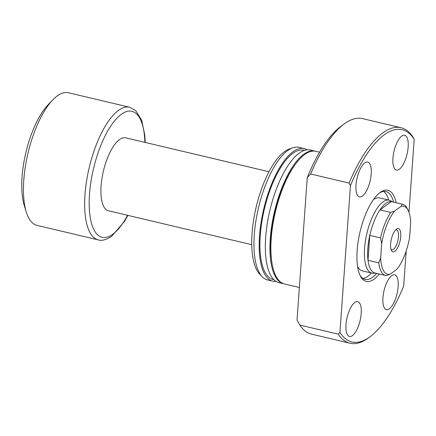 <?xml version="1.0" encoding="UTF-8"?>
<svg xmlns="http://www.w3.org/2000/svg" width="436" height="436" viewBox="0 0 436 436"><rect width="100%" height="100%" fill="white"/><g stroke="black" fill="none" stroke-linecap="round" stroke-linejoin="round"><path stroke-width="0.65" d="M396.471 229.194A11.925 4.453 -76.7 0 1 400.749 236.563A11.925 4.453 -76.7 0 1 394.885 251.3A11.925 4.453 -76.7 0 1 391.419 250.455A11.925 4.453 -76.7 0 1 391.348 239.222A11.925 4.453 -76.7 0 1 396.449 229.211A11.925 4.453 -76.7 0 1 396.471 229.194M390.999 249.365A10.219 3.82 103.3 0 0 391.79 249.828A10.219 3.82 103.3 0 0 393.463 249.354A10.219 3.82 103.3 0 0 398.259 238.721A10.219 3.82 103.3 0 0 396.498 229.935A10.219 3.82 103.3 0 0 395.583 230.001M385.707 275.525A36.629 13.68 -76.7 0 1 378.764 262.864L380.688 257.872A34.924 13.042 103.3 0 0 390.16 274.19L386.165 275.612A36.629 13.68 -76.7 0 1 385.707 275.525L374.944 272.974A36.629 13.68 -76.7 0 1 368 260.314L369.788 235.402A36.629 13.68 -76.7 0 1 379.925 209.907L391.354 201.606A36.629 13.68 103.3 0 0 385.811 203.389A36.629 13.68 103.3 0 0 379.925 209.907L390.694 212.457L394.684 211.035L401.202 206.299L402.123 204.152A36.629 13.68 -76.7 0 1 402.581 204.239A36.629 13.68 -76.7 0 1 407.224 208.528L408.156 210.348A34.924 13.042 103.3 0 0 401.202 206.299M375.663 273.149L373.396 273.263A37.48 14.001 -76.7 0 1 371.875 273.127A37.48 14.001 -76.7 0 1 365.412 240.917A37.48 14.001 -76.7 0 1 382.999 201.917A37.48 14.001 -76.7 0 1 389.141 200.184A37.48 14.001 -76.7 0 1 390.558 200.745L392.536 201.863M394.684 211.035A34.924 13.042 103.3 0 0 381.702 243.664L380.552 237.947L369.788 235.402A36.629 13.68 103.3 0 0 368 260.314L378.764 262.864M251.736 244.689L108.401 210.762A37.48 14.001 -76.7 0 1 101.937 178.558A37.48 14.001 -76.7 0 1 119.519 139.558A37.48 14.001 -76.7 0 1 125.666 137.82L269.001 171.746M98.258 239.876L37.055 225.39A68.141 25.452 -76.7 0 1 26.215 211.874A68.141 25.452 -76.7 0 1 52.696 99.986A68.141 25.452 -76.7 0 1 57.279 95.92A68.141 25.452 -76.7 0 1 68.447 92.764L129.65 107.251A68.141 25.452 -76.7 0 0 118.483 110.406A68.141 25.452 -76.7 0 0 86.513 181.316A68.141 25.452 -76.7 0 0 98.258 239.876C101.435 241.113 105.904 239.925 111.66 236.317L124.527 221.379L127.933 215.389M26.215 211.874L24.253 205.503A61.329 22.906 -76.7 0 1 48.091 104.804L52.696 99.986M380.552 237.947A36.629 13.68 -76.7 0 1 390.694 212.457M402.581 204.239L391.811 201.694A36.629 13.68 -76.7 0 0 391.354 201.606L402.123 204.152M408.156 210.348A34.924 13.042 103.3 0 1 410.674 222.622L409.655 236.83A34.924 13.042 103.3 0 1 396.678 269.459L390.16 274.19M380.688 257.872L381.702 243.664M379.255 273.999A46.848 17.5 -76.7 0 1 373.963 279.263A46.848 17.5 -76.7 0 1 360.338 275.95A46.848 17.5 -76.7 0 1 360.043 231.81A46.848 17.5 -76.7 0 1 380.094 192.489A46.848 17.5 -76.7 0 1 380.187 192.423A46.848 17.5 -76.7 0 1 396.128 202.713M359.885 274.996A45.142 16.862 103.3 0 0 365.139 279.411A45.142 16.862 103.3 0 0 372.535 277.318A45.142 16.862 103.3 0 0 376.693 273.388M393.566 202.108A45.142 16.862 103.3 0 0 385.931 191.546A45.142 16.862 103.3 0 0 379.26 193.137M389.141 200.184L379.554 197.917A37.48 14.001 103.3 0 0 373.434 199.634M362.932 278.43A45.142 16.862 103.3 0 0 367.924 276.228A45.142 16.862 103.3 0 0 371.434 273.023M388.699 200.08A45.142 16.862 103.3 0 0 383.522 191.437M362.42 196.047A17.887 6.682 103.3 0 0 370.813 177.436A17.887 6.682 103.3 0 0 367.728 162.067A17.887 6.682 103.3 0 0 364.796 162.895A17.887 6.682 103.3 0 0 356.403 181.507A17.887 6.682 103.3 0 0 359.487 196.876A17.887 6.682 103.3 0 0 362.42 196.047M352.413 335.622A17.887 6.682 103.3 0 0 360.806 317.01A17.887 6.682 103.3 0 0 357.722 301.641A17.887 6.682 103.3 0 0 354.79 302.47A17.887 6.682 103.3 0 0 346.397 321.081A17.887 6.682 103.3 0 0 349.481 336.45A17.887 6.682 103.3 0 0 352.413 335.622M389.348 308.792A17.887 6.682 103.3 0 0 397.741 290.18A17.887 6.682 103.3 0 0 394.656 274.805A17.887 6.682 103.3 0 0 391.73 275.634A17.887 6.682 103.3 0 0 383.337 294.251A17.887 6.682 103.3 0 0 386.421 309.62A17.887 6.682 103.3 0 0 389.348 308.792M399.354 169.217A17.887 6.682 103.3 0 0 407.747 150.605A17.887 6.682 103.3 0 0 404.663 135.231A17.887 6.682 103.3 0 0 401.73 136.059A17.887 6.682 103.3 0 0 393.337 154.676A17.887 6.682 103.3 0 0 396.422 170.045A17.887 6.682 103.3 0 0 399.354 169.217M319.572 152.208L315.877 151.33A68.141 25.452 103.3 0 0 304.71 154.486A68.141 25.452 103.3 0 0 272.74 225.396A68.141 25.452 103.3 0 0 284.49 283.956L299.374 287.477M294.796 165.108A66.441 24.814 103.3 0 0 271.819 262.189M315.413 151.232A68.141 25.452 103.3 0 0 314.956 151.112L310.345 150.022A68.141 25.452 103.3 0 0 299.172 153.178A68.141 25.452 103.3 0 0 267.203 224.088A68.141 25.452 103.3 0 0 278.953 282.642L283.563 283.738A68.141 25.452 103.3 0 0 284.027 283.831M314.956 151.112A68.141 25.452 103.3 0 0 303.788 154.268A68.141 25.452 103.3 0 0 271.819 225.178A68.141 25.452 103.3 0 0 283.563 283.738M304.448 150.376L303.799 150.224A66.441 24.814 103.3 0 0 292.91 153.298A66.441 24.814 103.3 0 0 261.736 222.436A66.441 24.814 103.3 0 0 273.192 279.531L273.841 279.683M307.146 149.81A68.141 25.452 103.3 0 0 304.192 148.567L298.96 147.33A68.141 25.452 103.3 0 0 292.774 147.782A68.141 25.452 103.3 0 0 287.793 150.485A68.141 25.452 103.3 0 0 257.224 213.602A68.141 25.452 103.3 0 0 262.243 276.773A68.141 25.452 103.3 0 0 267.573 279.95L272.8 281.187A68.141 25.452 103.3 0 0 275.999 281.4M304.192 148.567A68.141 25.452 103.3 0 0 293.025 151.723A68.141 25.452 103.3 0 0 261.055 222.633A68.141 25.452 103.3 0 0 272.8 281.187M292.774 147.782L289.422 148.954A66.174 24.716 103.3 0 0 284.588 151.581A66.174 24.716 103.3 0 0 254.897 212.872A66.174 24.716 103.3 0 0 259.774 274.222L262.243 276.773M408.973 212.256L414.2 139.313L412.816 136.79A110.733 41.36 103.3 0 0 401.038 127.721L362.594 118.625A110.733 41.36 103.3 0 0 344.445 123.753A110.733 41.36 103.3 0 0 344.233 123.906L340.936 126.331A107.327 40.085 103.3 0 0 307.249 177.61L297.041 319.991L299.81 325.065L338.254 334.167L339.944 332.374A109.027 40.722 103.3 0 0 369.832 336.892A109.027 40.722 103.3 0 0 370.044 336.734A109.027 40.722 103.3 0 0 403.682 286.07L406.199 250.94M338.254 334.167A110.733 41.36 103.3 0 0 350.032 343.236A110.733 41.36 103.3 0 0 368.18 338.107A110.733 41.36 103.3 0 0 368.393 337.949L370.044 336.734M401.038 127.721A110.733 41.36 103.3 0 0 382.89 132.849A110.733 41.36 103.3 0 0 349.083 183.087L310.639 173.986L307.249 177.61M344.233 123.906A110.733 41.36 103.3 0 0 310.639 173.986M299.81 325.065A110.733 41.36 103.3 0 0 311.587 334.134L350.032 343.236M414.2 139.313A109.027 40.722 103.3 0 0 350.468 185.611L349.083 183.087M339.944 332.374L350.468 185.611M357.591 266.581A37.48 14.001 103.3 0 0 362.289 270.86L371.875 273.127M127.585 215.302A64.735 24.182 -76.7 0 1 112.728 234.29A64.735 24.182 -76.7 0 1 89.511 194.287A64.735 24.182 -76.7 0 1 121.333 114.292A64.735 24.182 -76.7 0 1 144.85 142.359M145.199 142.447L144.817 135.302L141.705 120.265L135.629 110.493L129.65 107.251"/></g></svg>
